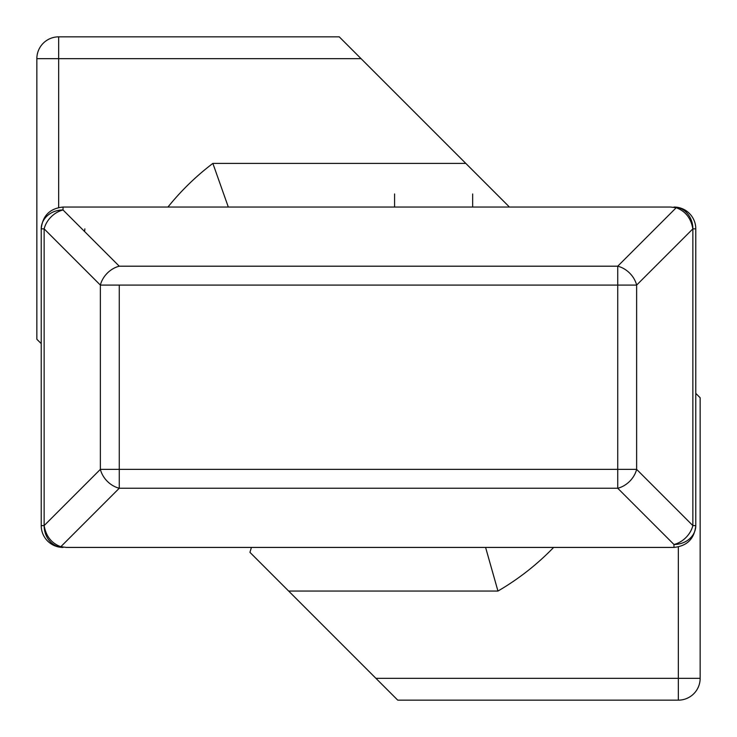 <?xml version="1.0" encoding="UTF-8"?>
<svg xmlns="http://www.w3.org/2000/svg" width="737" height="737" viewBox="0 0 737 737"><rect width="100%" height="100%" fill="white"/><g stroke="black" fill="none" stroke-linecap="round" stroke-linejoin="round"><path stroke-width="1.11" d="M228.313 207.042L212.864 163.402A257.462 257.462 0 0 0 167.953 207.042A257.462 257.462 0 0 1 212.864 163.402L465.793 163.402L361.066 58.665L58.665 58.665L58.665 207.484L58.665 58.665L361.066 58.665L339.25 36.85L58.665 36.85L339.25 36.85L508.889 206.489L465.793 163.402L508.889 206.489L465.793 163.402L212.864 163.402L228.313 207.042M251.409 547.416L249.944 552.345L288.655 591.056L497.954 591.056L485.591 547.416L497.954 591.056A257.462 257.462 0 0 0 553.644 547.416A257.462 257.462 0 0 1 497.954 591.056L288.655 591.056L249.944 552.345L251.409 547.416M397.75 700.15L678.335 700.15L678.335 678.335L375.934 678.335L397.75 700.15L375.934 678.335L678.335 678.335L678.335 700.15L397.75 700.15M58.665 36.85L58.665 58.665L58.665 36.85A21.815 21.815 0 0 0 36.85 58.665A21.815 21.815 0 0 1 58.665 36.85M695.783 393.392L700.15 397.75L700.15 678.335A21.815 21.815 0 0 1 678.335 700.15A21.815 21.815 0 0 0 700.15 678.335L678.335 678.335L678.335 546.974L678.335 678.335L700.15 678.335L700.15 397.75L695.783 393.392M63.032 207.042L670.587 207.042L676.197 207.733L617.735 266.195L617.735 285.09L636.63 285.09A21.815 16.905 -135 0 0 617.735 266.195A21.815 16.905 45 0 1 636.63 285.09L692.863 228.857C690.974 218.143 685.419 211.104 676.197 207.733C685.419 211.104 690.974 218.143 692.863 228.857A21.815 18.895 -90 0 0 673.968 207.042A21.815 18.895 90 0 1 692.863 228.857L695.783 228.857A21.815 21.815 180 0 0 673.968 207.042A21.815 21.815 0 0 1 695.783 228.857L695.783 525.601A21.815 18.895 180 0 1 673.968 544.496L673.968 547.416C687.124 546.025 694.401 538.756 695.783 525.601C694.401 538.756 687.124 546.025 673.968 547.416L66.413 547.416L60.803 546.725L119.265 488.253A21.815 16.905 -135 0 1 100.37 469.358L44.137 525.601L41.217 525.601A21.815 21.815 0 0 0 63.032 547.416L63.032 547.416A21.815 21.815 180 0 1 41.217 525.601L44.137 525.601C46.026 536.315 51.581 543.353 60.803 546.725C51.581 543.353 46.026 536.315 44.137 525.601A21.815 18.895 90 0 0 63.032 547.416A21.815 18.895 -90 0 1 44.137 525.601L44.137 228.857A21.815 16.905 -45 0 1 63.032 209.962L63.032 207.042C49.876 208.424 42.599 215.701 41.217 228.857A21.815 18.895 0 0 1 63.032 209.962A21.815 18.895 180 0 0 41.217 228.857C42.599 215.701 49.876 208.424 63.032 207.042L670.587 207.042L676.197 207.733L617.735 266.195L119.265 266.195L63.032 209.962A21.815 16.905 135 0 0 44.137 228.857L100.37 285.09A21.815 16.905 -45 0 1 119.265 266.195A21.815 16.905 135 0 0 100.37 285.09L119.265 285.09L119.265 469.358L100.37 469.358A21.815 16.905 45 0 0 119.265 488.253L119.265 469.358L119.265 488.253L60.803 546.725L66.413 547.416L673.968 547.416L673.968 544.496A21.815 18.895 0 0 0 695.783 525.601L695.783 228.857L692.863 228.857L692.863 525.601A21.815 16.905 135 0 1 673.968 544.496A21.815 16.905 -45 0 0 692.863 525.601L636.63 469.358A21.815 16.905 135 0 1 617.735 488.253L673.968 544.496L617.735 488.253A21.815 16.905 -45 0 0 636.63 469.358L617.735 469.358L617.735 488.253L119.265 488.253L617.735 488.253L617.735 469.358L119.265 469.358L617.735 469.358L617.735 285.09L119.265 285.09L617.735 285.09L617.735 266.195L119.265 266.195L63.032 209.962M36.85 58.665L58.665 58.665L36.85 58.665L36.85 339.25L36.85 58.665M288.655 591.056L375.934 678.335L288.655 591.056M36.85 339.25L41.217 343.608L36.85 339.25M692.863 525.601L692.863 228.857L636.63 285.09L636.63 469.358L692.863 525.601L695.783 525.601M41.217 228.857L41.217 525.601L41.217 228.857L44.137 228.857L44.137 525.601L100.37 469.358L119.265 469.358L119.265 285.09L100.37 285.09L100.37 469.358L100.37 285.09L44.137 228.857M617.735 285.09L617.735 469.358L636.63 469.358L636.63 285.09L617.735 285.09M84.856 228.857L84.589 231.519M472.666 193.951L472.666 207.042M394.581 193.951L394.581 207.042"/></g></svg>
